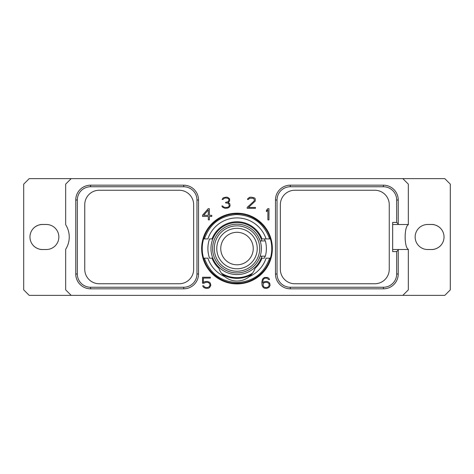<?xml version="1.0" encoding="UTF-8"?>
<svg xmlns="http://www.w3.org/2000/svg" width="474" height="474" viewBox="0 0 474 474"><rect width="100%" height="100%" fill="white"/><g stroke="black" fill="none" stroke-linecap="round" stroke-linejoin="round"><path stroke-width="0.71" d="M29.198 178.639L71.165 178.639L65.667 184.137L65.667 224.7A22.918 22.918 0 0 1 65.667 249.3L65.667 289.863L71.165 295.361L29.198 295.361L23.7 289.863L23.7 184.137L29.198 178.639M408.31 224.735A22.918 22.918 0 0 1 408.333 224.7L408.333 184.137L402.835 178.639L444.802 178.639L450.3 184.137L450.3 289.863L444.802 295.361L402.835 295.361L408.333 289.863L408.333 249.484L392.662 249.484M402.835 178.639L71.165 178.639M408.333 224.516L392.662 224.516M402.835 295.361L71.165 295.361M201.646 248.554A35.354 35.354 0 0 1 237 213.199A35.354 35.354 0 0 1 272.354 248.554A35.354 35.354 0 0 1 237 283.902A35.354 35.354 0 0 1 201.646 248.554M268.965 219.871L268.965 208.69L267.792 208.69L266.447 210.296L266.447 211.688L267.893 209.964L267.893 219.871L268.965 219.871M247.197 207.363L247.197 208.323L255.492 208.323L255.492 207.464L248.453 207.464L255.261 201.059L255.267 198.772L254.36 197.848L251.113 197.143L249.472 197.38L247.659 198.772L247.487 199.477L248.352 199.477L249.585 198.256L253.098 198.256L253.886 198.79L254.414 200.194L253.898 201.249L247.197 207.363M229.404 207.144L230.08 205.775L229.849 203.915L229.416 203.251L227.97 202.659L229.612 201.059L229.612 198.772L227.798 197.38L226.157 197.143L223.153 197.848L222.075 199.477L222.94 199.477L224.172 198.256L225.428 198.002L227.686 198.256L228.474 198.79L229.001 199.607L228.492 201.243L227.958 201.788L225.636 202.303L225.636 202.913L227.929 203.168L228.723 203.713L229.244 205.846L228.45 206.937L226.673 207.464L223.941 207.209L222.685 205.989L221.856 205.989L222.454 207.144L224.99 208.323L227.793 208.086L229.404 207.144M208.204 208.69L202.534 215.214L202.534 216.434L208.305 216.434L208.305 219.871L209.384 219.871L209.384 216.434L211.789 216.434L211.789 215.326L209.384 215.326L209.384 208.69L208.204 208.69M203.968 283.251L205.935 282.267L208.442 282.528L209.733 283.843L209.994 285.182L209.218 286.758L207.422 287.552L204.916 287.291L203.678 285.828L202.641 285.828L203.678 287.475L205.977 288.411L208.536 288.174L209.68 287.475L210.823 285.366L210.367 283.28L209.68 282.344L207.381 281.408L204.821 281.639L203.364 282.534L203.364 278.09L210.343 278.09L210.343 277.231L202.534 277.231L202.534 283.251L203.968 283.251M269.665 283.043L267.828 281.639L266.678 281.408L264.362 281.639L262.661 282.8L263.159 279.666L264.445 278.351L266.726 278.09L268.722 279.559L269.57 279.559L268.734 278.167L267.591 277.462L264.356 277.462L262.525 279.097L261.826 281.971L262.063 285.354L263.212 287.475L264.356 288.174L266.678 288.411L268.977 287.475L270.121 285.366L269.665 283.043M431.518 224.48L427.666 224.48A12.52 12.52 0 0 0 415.147 237A12.52 12.52 0 0 0 427.666 249.52L431.518 249.52A12.52 12.52 0 0 0 444.037 237A12.52 12.52 0 0 0 431.518 224.48C436.009 224.137 440.773 228.231 440.192 227.964C440.773 228.231 436.009 224.137 431.518 224.48M42.482 224.48A12.52 12.52 0 0 0 29.963 237A12.52 12.52 0 0 0 42.482 249.52L46.334 249.52A12.52 12.52 0 0 0 58.853 237A12.52 12.52 0 0 0 46.334 224.48L42.482 224.48C37.991 224.137 33.227 228.231 33.808 227.964C33.227 228.231 37.991 224.137 42.482 224.48M33.808 246.036C33.227 245.769 37.991 249.863 42.482 249.52C37.991 249.863 33.227 245.769 33.808 246.036M46.334 224.48L47.596 224.54M47.596 249.46L46.334 249.52M398.243 199.998L396.673 199.998L396.673 222.413L398.243 223.983L398.243 199.998A14.818 14.818 0 0 0 383.43 185.18L290.289 185.18A14.818 14.818 0 0 0 275.471 199.998L275.471 274.002A14.818 14.818 0 0 0 290.289 288.82L383.43 288.82A14.818 14.818 0 0 0 398.243 274.002L398.243 249.484M398.243 250.017L396.673 251.587L392.662 251.587L392.662 222.413L396.673 222.413M396.673 199.998A13.248 13.248 0 0 0 383.43 186.75L290.289 186.75A13.248 13.248 0 0 0 277.041 199.998L277.041 274.002A13.248 13.248 0 0 0 290.289 287.25L383.43 287.25A13.248 13.248 0 0 0 396.673 274.002L396.673 251.587M389.249 204.697L389.249 269.303A14.445 14.445 0 0 1 374.804 283.748L294.792 283.748A14.445 14.445 0 0 1 280.347 269.303L280.347 204.697A14.445 14.445 0 0 1 294.792 190.252L374.804 190.252A14.445 14.445 0 0 1 389.249 204.697M398.243 223.983L398.243 224.516M408.333 249.3C404.091 247.475 404.091 226.525 408.333 224.7M193.653 269.303A14.445 14.445 0 0 1 179.208 283.748L99.196 283.748A14.445 14.445 0 0 1 84.751 269.303L84.751 204.697A14.445 14.445 0 0 1 99.196 190.252L179.208 190.252A14.445 14.445 0 0 1 193.653 204.697L193.653 269.303M77.327 274.002A13.248 13.248 0 0 0 90.57 287.25L183.711 287.25A13.248 13.248 0 0 0 196.959 274.002L196.959 199.998A13.248 13.248 0 0 0 183.711 186.75L90.57 186.75A13.248 13.248 0 0 0 77.327 199.998L77.327 274.002L75.757 274.002A14.818 14.818 0 0 0 90.57 288.82L183.711 288.82L183.711 287.25M75.757 274.002L75.757 199.998A14.818 14.818 0 0 1 90.57 185.18L183.711 185.18A14.818 14.818 0 0 1 198.529 199.998L198.529 274.002A14.818 14.818 0 0 1 183.711 288.82M440.192 246.036C440.773 245.769 436.009 249.863 431.518 249.52C436.009 249.863 440.773 245.769 440.192 246.036M427.666 249.52L426.404 249.46M426.404 224.54L427.666 224.48M270.411 258.176C266.459 272.751 252.097 283.559 237 283.322C221.903 283.559 207.541 272.751 203.589 258.176L204.395 258.176C209.976 273.664 220.991 281.787 237.433 282.545C253.477 281.443 264.202 273.32 269.605 258.176L270.411 258.176A34.768 34.768 0 0 0 270.411 238.926L269.605 238.926C264.024 223.438 253.009 215.315 236.567 214.556C220.523 215.658 209.798 223.781 204.395 238.926L203.589 238.926A34.768 34.768 0 0 0 203.589 258.176M203.589 238.926C207.541 224.35 221.903 213.543 237 213.78C252.097 213.543 266.459 224.35 270.411 238.926M269.605 238.926L262.009 238.926A26.799 26.799 0 0 0 211.991 238.926L209.532 238.926A29.11 29.11 0 0 0 209.532 258.176L211.991 258.176A26.799 26.799 0 0 0 218.875 268.29L219.349 269.487M269.605 258.176L266.098 258.176A30.65 30.65 0 0 1 249.253 276.644A19.25 19.25 0 0 1 224.747 276.644A30.65 30.65 0 0 1 207.902 258.176L204.395 258.176M204.211 258.176L203.909 258.176M204.211 238.926L203.909 238.926M265.09 240.928A29.11 29.11 0 0 0 264.468 238.926L266.098 238.926A30.65 30.65 0 0 0 207.902 238.926L204.395 238.926M270.091 238.926L269.67 238.926M265.09 256.173A29.11 29.11 0 0 1 264.468 258.176L262.009 258.176A26.799 26.799 0 0 1 255.125 268.29L254.123 270.595M270.091 258.176L269.67 258.176M224.747 276.644C222.087 274.458 220.132 271.673 218.875 268.29M221.21 272.811L221.465 273.166A29.11 29.11 0 0 0 252.535 273.166L252.832 272.751M249.834 276.146A19.25 19.25 0 0 1 249.259 276.644C251.913 274.458 253.868 271.673 255.125 268.29M222.739 274.724A29.809 29.809 0 0 0 251.261 274.724M221.465 273.166A29.11 29.11 0 0 0 252.535 273.166M252.079 273.765A29.376 29.376 0 0 1 221.921 273.765M253.246 248.554C252.192 241.396 252.192 241.396 253.246 248.554M237 264.8A16.246 16.246 0 0 0 253.246 248.554A16.246 16.246 0 0 0 237 232.301A16.246 16.246 0 0 0 220.754 248.554A16.246 16.246 0 0 0 237 264.8M237 268.788A20.234 20.234 0 0 0 257.234 248.554A20.234 20.234 0 0 0 237 228.32A20.234 20.234 0 0 0 216.766 248.554A20.234 20.234 0 0 0 237 268.788M237 225.855A22.699 22.699 0 0 0 214.301 248.554A22.699 22.699 0 0 0 237 271.247A22.699 22.699 0 0 0 259.699 248.554A22.699 22.699 0 0 0 237 225.855M237 224.178A24.375 24.375 0 0 0 212.625 248.554A24.375 24.375 0 0 0 237 272.923A24.375 24.375 0 0 0 261.375 248.554A24.375 24.375 0 0 0 237 224.178M258.792 237.64L260.149 240.928L265.369 240.928A29.376 29.376 0 0 1 265.369 256.173L260.149 256.173L258.792 259.462M261.885 240.928A26.029 26.029 0 0 0 210.971 248.554A26.029 26.029 0 0 0 261.885 256.173M203.624 215.326L208.305 209.982L208.305 215.326L203.624 215.326M269.025 283.582L269.031 285.97L267.739 287.285L265.221 287.552L263.674 286.758L263.159 285.97L263.165 283.582L264.445 282.528L266.969 282.267L269.025 283.582M383.43 185.18L383.43 186.75M290.289 185.18L290.289 186.75M275.471 199.998L277.041 199.998M275.471 274.002L277.041 274.002M290.289 288.82L290.289 287.25M383.43 288.82L383.43 287.25M398.243 274.002L396.673 274.002M90.57 288.82L90.57 287.25M198.529 274.002L196.959 274.002M198.529 199.998L196.959 199.998M183.711 185.18L183.711 186.75M90.57 185.18L90.57 186.75M75.757 199.998L77.327 199.998"/></g></svg>
